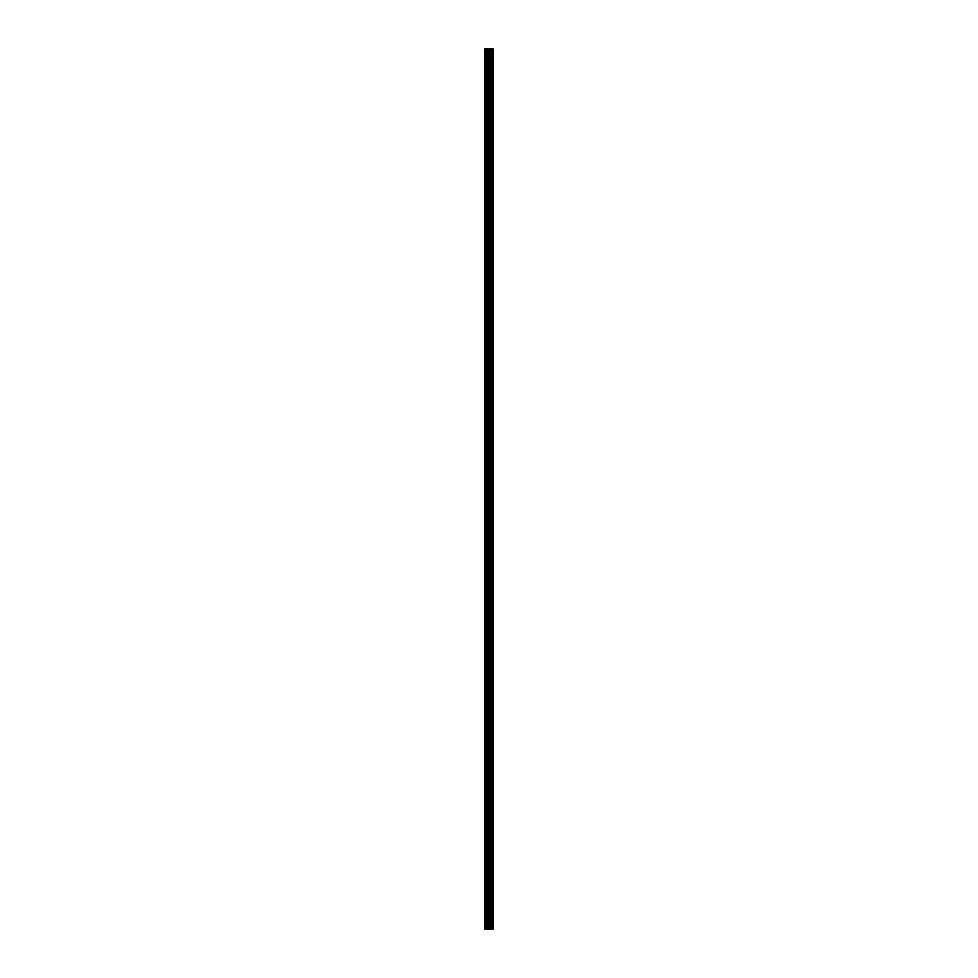 <?xml version="1.0" encoding="UTF-8"?>
<svg xmlns="http://www.w3.org/2000/svg" width="978" height="978" viewBox="0 0 978 978"><rect width="100%" height="100%" fill="white"/><g stroke="black" fill="none" stroke-linecap="round" stroke-linejoin="round"><path stroke-width="1.47" d="M488.022 929.1L493.083 929.1L493.083 48.9L484.917 48.9L484.917 929.1L488.022 929.1L488.022 48.9M492.02 48.9L492.02 929.1L491.971 48.9M492.778 929.1L492.778 48.9M489.575 929.1L489.575 48.9M489.465 929.1L489.465 48.9M485.381 929.1L485.381 48.9M492.936 929.1L492.936 48.9M491.628 929.1L491.628 48.9M491.494 929.1L491.494 48.9M490.858 929.1L490.858 48.9M490.724 929.1L490.724 48.9M490.381 929.1L490.381 48.9M490.333 929.1L490.333 48.9M489.403 929.1L489.403 48.9M489.22 929.1L489.22 48.9M488.205 929.1L488.205 48.9M486.702 929.1L486.702 48.9M486.518 929.1L486.518 48.9"/></g></svg>
